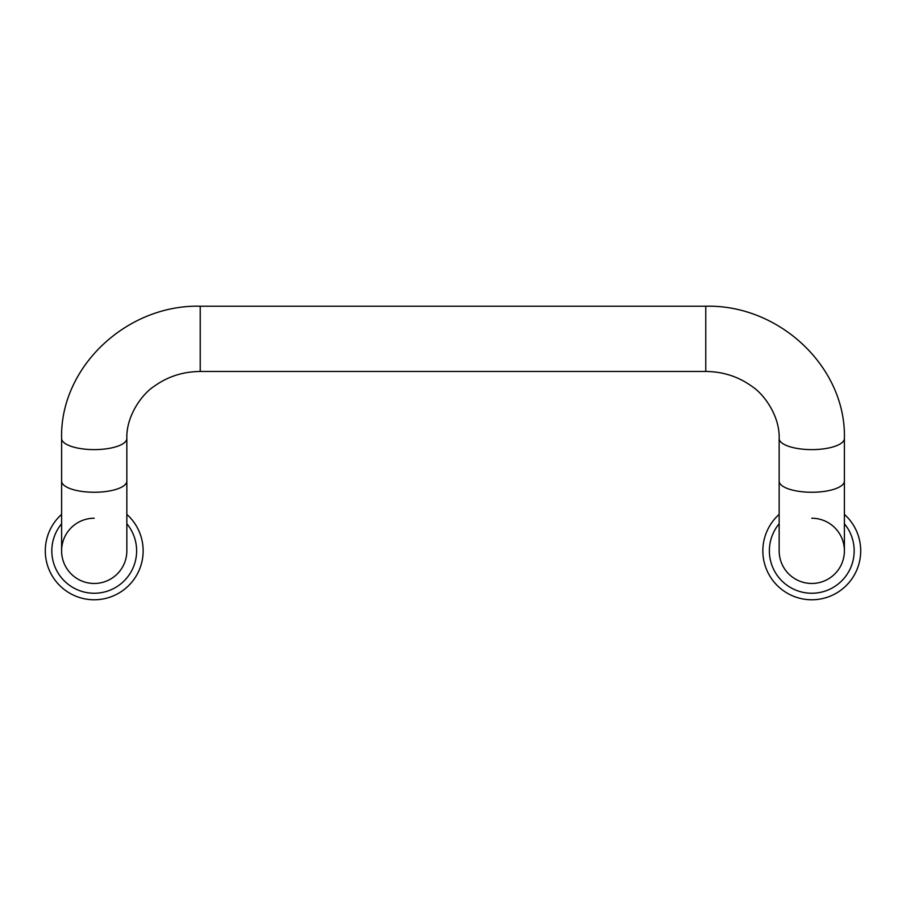 <?xml version="1.0" encoding="UTF-8"?>
<svg xmlns="http://www.w3.org/2000/svg" width="906" height="906" viewBox="0 0 906 906"><rect width="100%" height="100%" fill="white"/><g stroke="black" fill="none" stroke-linecap="round" stroke-linejoin="round"><path stroke-width="1.36" d="M811.776 518.232A32.616 32.616 0 0 1 844.392 550.848A32.616 32.616 0 0 1 811.776 583.464A32.616 32.616 0 0 0 844.392 550.848L844.392 438.459A32.616 11.155 0 0 1 811.776 449.614A32.616 11.155 0 0 1 779.16 438.459L779.16 481.097A32.616 11.155 0 0 0 811.776 492.252A32.616 11.155 0 0 0 844.392 481.097M126.84 550.848L126.84 481.097A32.616 11.155 -0 0 1 94.224 492.252A32.616 11.155 -0 0 1 61.608 481.097L61.608 550.848A32.616 32.616 0 0 0 94.224 583.464A32.616 32.616 0 0 0 126.84 550.848A32.616 32.616 0 0 1 94.224 583.464A32.616 32.616 0 0 1 61.608 550.848A32.616 32.616 0 0 1 94.224 518.232M779.16 514.381A48.924 48.924 0 0 0 811.776 599.772A48.924 48.924 0 0 0 844.392 514.381M779.16 523.759A42.401 42.401 0 0 0 811.776 593.249A42.401 42.401 0 0 0 844.392 523.759M126.84 514.381A48.924 48.924 0 0 1 94.224 599.772A48.924 48.924 0 0 1 61.608 514.381M126.84 523.759A42.401 42.401 0 0 1 94.224 593.249A42.401 42.401 0 0 1 61.608 523.759M200.226 371.46L705.774 371.46L705.774 306.228L200.226 306.228L200.226 371.46C183.137 371.641 167.95 376.477 154.643 385.979C141.744 394.031 126.093 416.386 126.84 438.459A32.616 11.155 -0 0 1 94.224 449.614A32.616 11.155 -0 0 1 61.608 438.459C59.807 367.156 126.738 304.348 200.226 306.228M811.776 583.464A32.616 32.616 0 0 1 779.16 550.848A32.616 32.616 0 0 0 811.776 583.464A32.616 32.616 0 0 1 779.16 550.848L779.16 481.097M61.608 550.848A32.616 32.616 0 0 0 94.224 583.464M705.774 306.228C779.262 304.348 846.193 367.156 844.392 438.459M126.84 481.097L126.84 438.459M61.608 481.097L61.608 438.459M705.774 371.46C722.863 371.641 738.05 376.477 751.357 385.979C764.256 394.031 779.907 416.386 779.16 438.459"/></g></svg>
